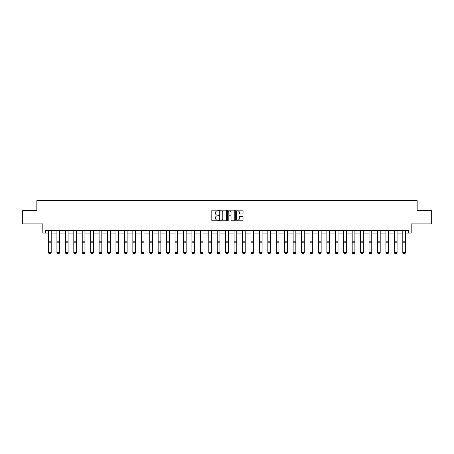 <?xml version="1.0" encoding="UTF-8"?>
<svg xmlns="http://www.w3.org/2000/svg" width="454" height="454" viewBox="0 0 454 454"><rect width="100%" height="100%" fill="white"/><g stroke="black" fill="none" stroke-linecap="round" stroke-linejoin="round"><path stroke-width="0.68" d="M218.346 210.554A0.369 0.369 0 0 0 217.977 210.185L212.336 210.185A0.533 0.533 0 0 0 211.808 210.713L211.808 220.269A0.533 0.533 0 0 0 212.336 220.797L217.977 220.797A0.369 0.369 0 0 0 218.346 220.428A0.369 0.369 0 0 0 217.977 220.054L217.245 220.054A1.697 1.697 0 0 1 215.548 218.357L215.548 217.562A1.697 1.697 0 0 1 217.245 215.86L217.977 215.86A0.369 0.369 0 0 0 218.346 215.491A0.369 0.369 0 0 0 217.977 215.122L217.245 215.122A1.697 1.697 0 0 1 215.548 213.42L215.548 212.625A1.697 1.697 0 0 1 217.245 210.928L217.977 210.928A0.369 0.369 0 0 0 218.346 210.554M45.275 233.067L45.275 230.36L408.725 230.36L408.725 233.067L411.182 233.067L411.182 223.873L431.3 223.873L431.3 210.355L417.158 210.355L417.158 200.623L36.842 200.623L36.842 210.355L22.7 210.355L22.7 223.873L42.818 223.873L42.818 233.067L48.493 233.067M242.51 213.925A0.533 0.533 0 0 0 243.043 213.397L243.043 210.713A0.533 0.533 0 0 0 242.51 210.185L236.25 210.185A0.533 0.533 0 0 0 235.717 210.713L235.717 220.269A0.533 0.533 0 0 0 236.25 220.797L242.51 220.797A0.533 0.533 0 0 0 243.043 220.269L243.043 217.029A0.533 0.533 0 0 0 242.51 216.501L239.831 216.501A0.533 0.533 0 0 0 239.303 217.029L239.303 218.635A1.419 1.419 0 0 1 237.879 220.054A1.419 1.419 0 0 1 236.46 218.635L236.46 212.347A1.419 1.419 0 0 1 237.879 210.928A1.419 1.419 0 0 1 239.303 212.347L239.303 213.397A0.533 0.533 0 0 0 239.831 213.925L242.51 213.925M226.535 210.713A0.533 0.533 0 0 0 226.007 210.185L219.742 210.185A0.533 0.533 0 0 0 219.208 210.713L219.208 220.269A0.533 0.533 0 0 0 219.742 220.797L226.007 220.797A0.533 0.533 0 0 0 226.535 220.269L226.535 210.713M227.993 210.185L234.258 210.185A0.533 0.533 0 0 1 234.792 210.713L234.792 220.269A0.533 0.533 0 0 1 234.258 220.797L231.58 220.797A0.533 0.533 0 0 1 231.046 220.269L231.046 216.393A0.533 0.533 0 0 0 230.518 215.86L228.737 215.86A0.533 0.533 0 0 0 228.209 216.393L228.209 220.428A0.369 0.369 0 0 1 227.834 220.797A0.369 0.369 0 0 1 227.465 220.428L227.465 210.713A0.533 0.533 0 0 1 227.993 210.185M51.2 233.067L56.932 233.067M59.633 233.067L65.365 233.067M68.072 233.067L73.803 233.067M76.505 233.067L82.236 233.067M84.943 233.067L90.675 233.067M93.376 233.067L99.108 233.067M101.815 233.067L107.547 233.067M110.248 233.067L115.98 233.067M118.687 233.067L124.419 233.067M127.12 233.067L132.852 233.067M135.559 233.067L141.29 233.067M143.992 233.067L149.724 233.067M152.431 233.067L158.162 233.067M160.864 233.067L166.595 233.067M169.302 233.067L175.034 233.067M177.735 233.067L183.467 233.067M186.174 233.067L191.906 233.067M194.607 233.067L200.339 233.067M203.046 233.067L208.778 233.067M211.479 233.067L217.211 233.067M219.918 233.067L225.649 233.067M228.351 233.067L234.082 233.067M236.789 233.067L242.521 233.067M245.222 233.067L250.954 233.067M253.661 233.067L259.393 233.067M262.094 233.067L267.826 233.067M270.533 233.067L276.265 233.067M278.966 233.067L284.698 233.067M287.405 233.067L293.136 233.067M295.838 233.067L301.57 233.067M304.276 233.067L310.008 233.067M312.71 233.067L318.441 233.067M321.148 233.067L326.88 233.067M329.581 233.067L335.313 233.067M338.02 233.067L343.752 233.067M346.453 233.067L352.185 233.067M354.892 233.067L360.624 233.067M363.325 233.067L369.057 233.067M371.764 233.067L377.495 233.067M380.197 233.067L385.928 233.067M388.635 233.067L394.367 233.067M397.068 233.067L402.8 233.067M405.507 233.067L408.725 233.067M220.326 210.928A0.369 0.369 0 0 0 219.952 211.297L219.952 219.685A0.369 0.369 0 0 0 220.326 220.054L221.092 220.054A1.697 1.697 0 0 0 222.795 218.357L222.795 212.625A1.697 1.697 0 0 0 221.092 210.928L220.326 210.928M231.046 212.37A1.419 1.419 0 0 0 229.628 210.951A1.419 1.419 0 0 0 228.209 212.37L228.209 214.589A0.533 0.533 0 0 0 228.737 215.122L230.518 215.122A0.533 0.533 0 0 0 231.046 214.589L231.046 212.37M51.2 230.36L51.2 252.708L50.791 253.377L48.901 253.343L50.791 253.377M48.901 253.377L48.493 252.611L51.2 252.611L50.791 253.343M48.493 230.36L48.493 252.611L48.901 253.343M59.633 230.36L59.633 252.708L59.23 253.377L57.335 253.343L59.23 253.377M57.335 253.377L56.932 252.611L59.633 252.611L59.23 253.343M56.932 230.36L56.932 252.611L57.335 253.343M68.072 230.36L68.072 252.708L67.663 253.377L65.773 253.343L67.663 253.377M65.773 253.377L65.365 252.611L68.072 252.611L67.663 253.343M65.365 230.36L65.365 252.611L65.773 253.343M76.505 230.36L76.505 252.708L76.102 253.377L74.206 253.343L76.102 253.377M74.206 253.377L73.803 252.611L76.505 252.611L76.102 253.343M73.803 230.36L73.803 252.611L74.206 253.343M84.943 230.36L84.943 252.708L84.535 253.377L82.645 253.343L84.535 253.377M82.645 253.377L82.236 252.611L84.943 252.611L84.535 253.343M82.236 230.36L82.236 252.611L82.645 253.343M93.376 230.36L93.376 252.708L92.974 253.377L91.078 253.343L92.974 253.377M91.078 253.377L90.675 252.611L93.376 252.611L92.974 253.343M90.675 230.36L90.675 252.611L91.078 253.343M101.815 230.36L101.815 252.708L101.407 253.377L99.517 253.343L101.407 253.377M99.517 253.377L99.108 252.611L101.815 252.611L101.407 253.343M99.108 230.36L99.108 252.611L99.517 253.343M110.248 230.36L110.248 252.708L109.845 253.377L107.95 253.343L109.845 253.377M107.95 253.377L107.547 252.611L110.248 252.611L109.845 253.343M107.547 230.36L107.547 252.611L107.95 253.343M118.687 230.36L118.687 252.708L118.278 253.377L116.389 253.343L118.278 253.377M116.389 253.377L115.98 252.611L118.687 252.611L118.278 253.343M115.98 230.36L115.98 252.611L116.389 253.343M127.12 230.36L127.12 252.708L126.717 253.377L124.822 253.343L126.717 253.377M124.822 253.377L124.419 252.611L127.12 252.611L126.717 253.343M124.419 230.36L124.419 252.611L124.822 253.343M135.559 230.36L135.559 252.708L135.15 253.377L133.26 253.343L135.15 253.377M133.26 253.377L132.852 252.611L135.559 252.611L135.15 253.343M132.852 230.36L132.852 252.611L133.26 253.343M143.992 230.36L143.992 252.708L143.589 253.377L141.693 253.343L143.589 253.377M141.693 253.377L141.29 252.611L143.992 252.611L143.589 253.343M141.29 230.36L141.29 252.611L141.693 253.343M152.431 230.36L152.431 252.708L152.022 253.377L150.132 253.343L152.022 253.377M150.132 253.377L149.724 252.611L152.431 252.611L152.022 253.343M149.724 230.36L149.724 252.611L150.132 253.343M160.864 230.36L160.864 252.708L160.461 253.377L158.565 253.343L160.461 253.377M158.565 253.377L158.162 252.611L160.864 252.611L160.461 253.343M158.162 230.36L158.162 252.611L158.565 253.343M169.302 230.36L169.302 252.708L168.894 253.377L167.004 253.343L168.894 253.377M167.004 253.377L166.595 252.611L169.302 252.611L168.894 253.343M166.595 230.36L166.595 252.611L167.004 253.343M177.735 230.36L177.735 252.708L177.332 253.377L175.437 253.343L177.332 253.377M175.437 253.377L175.034 252.611L177.735 252.611L177.332 253.343M175.034 230.36L175.034 252.611L175.437 253.343M186.174 230.36L186.174 252.708L185.765 253.377L183.876 253.343L185.765 253.377M183.876 253.377L183.467 252.611L186.174 252.611L185.765 253.343M183.467 230.36L183.467 252.611L183.876 253.343M194.607 230.36L194.607 252.708L194.204 253.377L192.309 253.343L194.204 253.377M192.309 253.377L191.906 252.611L194.607 252.611L194.204 253.343M191.906 230.36L191.906 252.611L192.309 253.343M203.046 230.36L203.046 252.708L202.637 253.377L200.747 253.343L202.637 253.377M200.747 253.377L200.339 252.611L203.046 252.611L202.637 253.343M200.339 230.36L200.339 252.611L200.747 253.343M211.479 230.36L211.479 252.708L211.076 253.377L209.181 253.343L211.076 253.377M209.181 253.377L208.778 252.611L211.479 252.611L211.076 253.343M208.778 230.36L208.778 252.611L209.181 253.343M219.918 230.36L219.918 252.708L219.509 253.377L217.619 253.343L219.509 253.377M217.619 253.377L217.211 252.611L219.918 252.611L219.509 253.343M217.211 230.36L217.211 252.611L217.619 253.343M228.351 230.36L228.351 252.708L227.948 253.377L226.052 253.343L227.948 253.377M226.052 253.377L225.649 252.611L228.351 252.611L227.948 253.343M225.649 230.36L225.649 252.611L226.052 253.343M236.789 230.36L236.789 252.708L236.381 253.377L234.491 253.343L236.381 253.377M234.491 253.377L234.082 252.611L236.789 252.611L236.381 253.343M234.082 230.36L234.082 252.611L234.491 253.343M245.222 230.36L245.222 252.708L244.819 253.377L242.924 253.343L244.819 253.377M242.924 253.377L242.521 252.611L245.222 252.611L244.819 253.343M242.521 230.36L242.521 252.611L242.924 253.343M253.661 230.36L253.661 252.708L253.253 253.377L251.363 253.343L253.253 253.377M251.363 253.377L250.954 252.611L253.661 252.611L253.253 253.343M250.954 230.36L250.954 252.611L251.363 253.343M262.094 230.36L262.094 252.708L261.691 253.377L259.796 253.343L261.691 253.377M259.796 253.377L259.393 252.611L262.094 252.611L261.691 253.343M259.393 230.36L259.393 252.611L259.796 253.343M270.533 230.36L270.533 252.708L270.124 253.377L268.235 253.343L270.124 253.377M268.235 253.377L267.826 252.611L270.533 252.611L270.124 253.343M267.826 230.36L267.826 252.611L268.235 253.343M278.966 230.36L278.966 252.708L278.563 253.377L276.668 253.343L278.563 253.377M276.668 253.377L276.265 252.611L278.966 252.611L278.563 253.343M276.265 230.36L276.265 252.611L276.668 253.343M287.405 230.36L287.405 252.708L286.996 253.377L285.106 253.343L286.996 253.377M285.106 253.377L284.698 252.611L287.405 252.611L286.996 253.343M284.698 230.36L284.698 252.611L285.106 253.343M295.838 230.36L295.838 252.708L295.435 253.377L293.539 253.343L295.435 253.377M293.539 253.377L293.136 252.611L295.838 252.611L295.435 253.343M293.136 230.36L293.136 252.611L293.539 253.343M304.276 230.36L304.276 252.708L303.868 253.377L301.978 253.343L303.868 253.377M301.978 253.377L301.57 252.611L304.276 252.611L303.868 253.343M301.57 230.36L301.57 252.611L301.978 253.343M312.71 230.36L312.71 252.708L312.307 253.377L310.411 253.343L312.307 253.377M310.411 253.377L310.008 252.611L312.71 252.611L312.307 253.343M310.008 230.36L310.008 252.611L310.411 253.343M321.148 230.36L321.148 252.708L320.74 253.377L318.85 253.343L320.74 253.377M318.85 253.377L318.441 252.611L321.148 252.611L320.74 253.343M318.441 230.36L318.441 252.611L318.85 253.343M329.581 230.36L329.581 252.708L329.178 253.377L327.283 253.343L329.178 253.377M327.283 253.377L326.88 252.611L329.581 252.611L329.178 253.343M326.88 230.36L326.88 252.611L327.283 253.343M338.02 230.36L338.02 252.708L337.611 253.377L335.722 253.343L337.611 253.377M335.722 253.377L335.313 252.611L338.02 252.611L337.611 253.343M335.313 230.36L335.313 252.611L335.722 253.343M346.453 230.36L346.453 252.708L346.05 253.377L344.155 253.343L346.05 253.377M344.155 253.377L343.752 252.611L346.453 252.611L346.05 253.343M343.752 230.36L343.752 252.611L344.155 253.343M354.892 230.36L354.892 252.708L354.483 253.377L352.593 253.343L354.483 253.377M352.593 253.377L352.185 252.611L354.892 252.611L354.483 253.343M352.185 230.36L352.185 252.611L352.593 253.343M363.325 230.36L363.325 252.708L362.922 253.377L361.026 253.343L362.922 253.377M361.026 253.377L360.624 252.611L363.325 252.611L362.922 253.343M360.624 230.36L360.624 252.611L361.026 253.343M371.764 230.36L371.764 252.708L371.355 253.377L369.465 253.343L371.355 253.377M369.465 253.377L369.057 252.611L371.764 252.611L371.355 253.343M369.057 230.36L369.057 252.611L369.465 253.343M380.197 230.36L380.197 252.708L379.794 253.377L377.898 253.343L379.794 253.377M377.898 253.377L377.495 252.611L380.197 252.611L379.794 253.343M377.495 230.36L377.495 252.611L377.898 253.343M388.635 230.36L388.635 252.708L388.227 253.377L386.337 253.343L388.227 253.377M386.337 253.377L385.928 252.611L388.635 252.611L388.227 253.343M385.928 230.36L385.928 252.611L386.337 253.343M397.068 230.36L397.068 252.708L396.665 253.377L394.77 253.343L396.665 253.377M394.77 253.377L394.367 252.611L397.068 252.611L396.665 253.343M394.367 230.36L394.367 252.611L394.77 253.343M405.507 230.36L405.507 252.708L405.099 253.377L403.209 253.343L405.099 253.377M403.209 253.377L402.8 252.611L405.507 252.611L405.099 253.343M402.8 230.36L402.8 252.611L403.209 253.343M51.2 230.371L48.493 230.371M51.2 241.17L48.493 241.17M51.2 242.192L48.493 242.192M51.2 230.955L48.493 230.955M59.633 230.371L56.932 230.371M59.633 241.17L56.932 241.17M59.633 242.192L56.932 242.192M59.633 230.955L56.932 230.955M68.072 230.371L65.365 230.371M68.072 241.17L65.365 241.17M68.072 242.192L65.365 242.192M68.072 230.955L65.365 230.955M76.505 230.371L73.803 230.371M76.505 241.17L73.803 241.17M76.505 242.192L73.803 242.192M76.505 230.955L73.803 230.955M84.943 230.371L82.236 230.371M84.943 241.17L82.236 241.17M84.943 242.192L82.236 242.192M84.943 230.955L82.236 230.955M93.376 230.371L90.675 230.371M93.376 241.17L90.675 241.17M93.376 242.192L90.675 242.192M93.376 230.955L90.675 230.955M101.815 230.371L99.108 230.371M101.815 241.17L99.108 241.17M101.815 242.192L99.108 242.192M101.815 230.955L99.108 230.955M110.248 230.371L107.547 230.371M110.248 241.17L107.547 241.17M110.248 242.192L107.547 242.192M110.248 230.955L107.547 230.955M118.687 230.371L115.98 230.371M118.687 241.17L115.98 241.17M118.687 242.192L115.98 242.192M118.687 230.955L115.98 230.955M127.12 230.371L124.419 230.371M127.12 241.17L124.419 241.17M127.12 242.192L124.419 242.192M127.12 230.955L124.419 230.955M135.559 230.371L132.852 230.371M135.559 241.17L132.852 241.17M135.559 242.192L132.852 242.192M135.559 230.955L132.852 230.955M143.992 230.371L141.29 230.371M143.992 241.17L141.29 241.17M143.992 242.192L141.29 242.192M143.992 230.955L141.29 230.955M152.431 230.371L149.724 230.371M152.431 241.17L149.724 241.17M152.431 242.192L149.724 242.192M152.431 230.955L149.724 230.955M160.864 230.371L158.162 230.371M160.864 241.17L158.162 241.17M160.864 242.192L158.162 242.192M160.864 230.955L158.162 230.955M169.302 230.371L166.595 230.371M169.302 241.17L166.595 241.17M169.302 242.192L166.595 242.192M169.302 230.955L166.595 230.955M177.735 230.371L175.034 230.371M177.735 241.17L175.034 241.17M177.735 242.192L175.034 242.192M177.735 230.955L175.034 230.955M186.174 230.371L183.467 230.371M186.174 241.17L183.467 241.17M186.174 242.192L183.467 242.192M186.174 230.955L183.467 230.955M194.607 230.371L191.906 230.371M194.607 241.17L191.906 241.17M194.607 242.192L191.906 242.192M194.607 230.955L191.906 230.955M203.046 230.371L200.339 230.371M203.046 241.17L200.339 241.17M203.046 242.192L200.339 242.192M203.046 230.955L200.339 230.955M211.479 230.371L208.778 230.371M211.479 241.17L208.778 241.17M211.479 242.192L208.778 242.192M211.479 230.955L208.778 230.955M219.918 230.371L217.211 230.371M219.918 241.17L217.211 241.17M219.918 242.192L217.211 242.192M219.918 230.955L217.211 230.955M228.351 230.371L225.649 230.371M228.351 241.17L225.649 241.17M228.351 242.192L225.649 242.192M228.351 230.955L225.649 230.955M236.789 230.371L234.082 230.371M236.789 241.17L234.082 241.17M236.789 242.192L234.082 242.192M236.789 230.955L234.082 230.955M245.222 230.371L242.521 230.371M245.222 241.17L242.521 241.17M245.222 242.192L242.521 242.192M245.222 230.955L242.521 230.955M253.661 230.371L250.954 230.371M253.661 241.17L250.954 241.17M253.661 242.192L250.954 242.192M253.661 230.955L250.954 230.955M262.094 230.371L259.393 230.371M262.094 241.17L259.393 241.17M262.094 242.192L259.393 242.192M262.094 230.955L259.393 230.955M270.533 230.371L267.826 230.371M270.533 241.17L267.826 241.17M270.533 242.192L267.826 242.192M270.533 230.955L267.826 230.955M278.966 230.371L276.265 230.371M278.966 241.17L276.265 241.17M278.966 242.192L276.265 242.192M278.966 230.955L276.265 230.955M287.405 230.371L284.698 230.371M287.405 241.17L284.698 241.17M287.405 242.192L284.698 242.192M287.405 230.955L284.698 230.955M295.838 230.371L293.136 230.371M295.838 241.17L293.136 241.17M295.838 242.192L293.136 242.192M295.838 230.955L293.136 230.955M304.276 230.371L301.57 230.371M304.276 241.17L301.57 241.17M304.276 242.192L301.57 242.192M304.276 230.955L301.57 230.955M312.71 230.371L310.008 230.371M312.71 241.17L310.008 241.17M312.71 242.192L310.008 242.192M312.71 230.955L310.008 230.955M321.148 230.371L318.441 230.371M321.148 241.17L318.441 241.17M321.148 242.192L318.441 242.192M321.148 230.955L318.441 230.955M329.581 230.371L326.88 230.371M329.581 241.17L326.88 241.17M329.581 242.192L326.88 242.192M329.581 230.955L326.88 230.955M338.02 230.371L335.313 230.371M338.02 241.17L335.313 241.17M338.02 242.192L335.313 242.192M338.02 230.955L335.313 230.955M346.453 230.371L343.752 230.371M346.453 241.17L343.752 241.17M346.453 242.192L343.752 242.192M346.453 230.955L343.752 230.955M354.892 230.371L352.185 230.371M354.892 241.17L352.185 241.17M354.892 242.192L352.185 242.192M354.892 230.955L352.185 230.955M363.325 230.371L360.624 230.371M363.325 241.17L360.624 241.17M363.325 242.192L360.624 242.192M363.325 230.955L360.624 230.955M371.764 230.371L369.057 230.371M371.764 241.17L369.057 241.17M371.764 242.192L369.057 242.192M371.764 230.955L369.057 230.955M380.197 230.371L377.495 230.371M380.197 241.17L377.495 241.17M380.197 242.192L377.495 242.192M380.197 230.955L377.495 230.955M388.635 230.371L385.928 230.371M388.635 241.17L385.928 241.17M388.635 242.192L385.928 242.192M388.635 230.955L385.928 230.955M397.068 230.371L394.367 230.371M397.068 241.17L394.367 241.17M397.068 242.192L394.367 242.192M397.068 230.955L394.367 230.955M405.507 230.371L402.8 230.371M405.507 241.17L402.8 241.17M405.507 242.192L402.8 242.192M405.507 230.955L402.8 230.955"/></g></svg>
